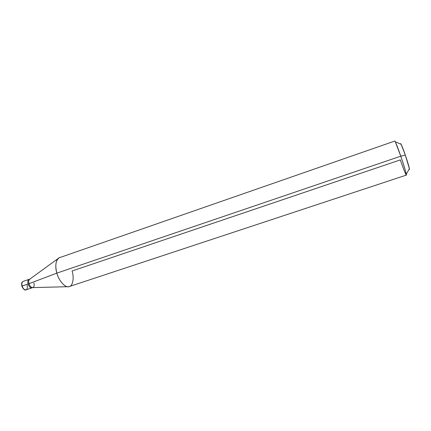 <?xml version="1.0" encoding="UTF-8"?>
<svg xmlns="http://www.w3.org/2000/svg" width="431" height="431" viewBox="0 0 431 431"><rect width="100%" height="100%" fill="white"/><g stroke="black" fill="none" stroke-linecap="round" stroke-linejoin="round"><path stroke-width="0.65" d="M27.121 285.203C27.676 287.596 27.32 289.147 26.054 289.847C24.427 290.052 23.118 288.77 22.116 286.012C23.118 288.77 24.427 290.052 26.054 289.847C24.858 290.623 23.441 289.395 21.803 286.162L22.116 286.012C21.561 283.62 21.916 282.073 23.177 281.373C21.916 282.073 21.561 283.62 22.116 286.012L28.047 283.997C27.487 281.599 27.832 280.053 29.071 279.358C27.832 280.053 27.487 281.599 28.047 283.997C29.281 287.175 30.73 288.382 32.395 287.617C30.73 288.382 29.281 287.175 28.047 283.997L21.927 286.152M28.047 283.997C27.471 281.136 27.977 279.563 29.572 279.283C27.977 279.563 27.471 281.136 28.047 283.997C29.049 286.766 30.353 288.053 31.959 287.86C30.353 288.053 29.049 286.766 28.047 283.997L28.985 283.679L28.047 283.997M30.008 279.04C28.769 279.73 28.43 281.276 28.985 283.679L56.86 273.119L400.771 156.178L405.307 155.101L409.391 168.65L409.148 169.087C410.377 171.457 408.141 163.214 405.307 155.101L400.771 156.178L56.86 273.119L28.985 283.679C28.446 281.497 28.715 279.983 29.782 279.137L58.993 257.91C55.685 260.523 54.974 265.593 56.86 273.119C54.694 266.466 56.019 258.379 59.548 257.663L394.791 141.061C394.963 140.382 398.093 148.323 400.771 156.178L395.297 141.783L401.142 144.326L405.307 155.101C402.877 147.946 400.286 141.874 400.679 144.121L401.142 144.326M72.069 270.991L400.334 159.896C403.702 169.809 407.209 178.251 406.298 174.221C405.501 170.654 403.653 164.637 400.771 156.178C403.949 165.299 407.036 175.875 406.341 175.105L69.343 286.534C65.927 288.501 58.767 281.077 56.86 273.119C58.654 280.538 65.205 287.913 68.755 286.674C72.699 286.647 74.434 278.049 72.069 270.991M67.662 286.707L32.654 287.601C31.097 287.547 29.874 286.238 28.985 283.679C29.992 286.448 31.291 287.736 32.891 287.547C34.141 286.847 34.48 285.3 33.92 282.898M29.841 279.094L23.177 281.373C21.281 283.485 21.566 281.459 21.798 286.141M26.054 289.847L32.729 287.601M406.298 174.221L409.391 168.65"/></g></svg>
